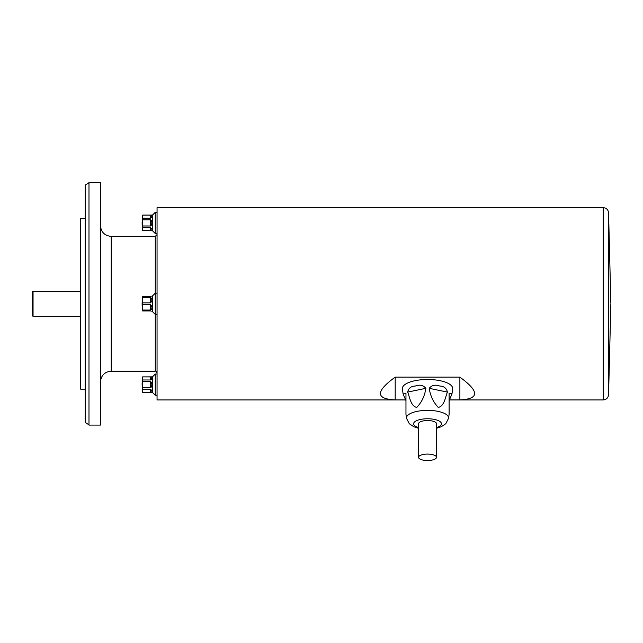 <?xml version="1.0" encoding="UTF-8"?>
<svg xmlns="http://www.w3.org/2000/svg" width="643" height="643" viewBox="0 0 643 643"><rect width="100%" height="100%" fill="white"/><g stroke="black" fill="none" stroke-linecap="round" stroke-linejoin="round"><path stroke-width="0.96" d="M151.66 296.19L152.471 295.965L152.471 311.606L155.26 314.387L157.053 314.387M142.706 310.039L142.617 310.971A53.916 53.916 0 0 1 142.617 296.592L142.706 297.532A53.433 46.272 -0 0 0 142.706 302.853L142.706 304.718A53.433 46.272 180 0 0 142.706 310.039L150.583 310.039L150.583 304.718L142.706 304.718M150.583 304.718C152.423 306.88 152.423 308.656 150.583 310.039M150.583 310.971C152.423 311.751 152.423 311.751 150.583 310.971C152.423 311.751 152.423 311.751 150.583 310.971L142.706 310.971M152.471 311.606L151.844 311.582M151.66 309.187L151.844 308.206M151.66 301.591L151.844 300.41M151.869 299.879L151.547 298.143M150.735 297.54L142.706 297.532M142.706 296.592L150.583 296.592C152.423 295.82 152.423 295.82 150.583 296.592C152.423 295.82 152.423 295.82 150.583 296.592L150.735 296.592M150.583 297.532C152.423 298.915 152.423 300.691 150.583 302.853L150.583 297.532M142.706 302.853L150.583 302.853M142.706 215.092L142.706 215.148A53.433 26.717 -0 0 0 142.706 218.218L142.706 219.842A53.433 53.433 0 0 0 142.706 225.982L142.706 227.598A53.433 26.717 180 0 0 142.706 230.668L142.706 230.724A53.916 53.916 0 0 1 142.135 222.912L142.706 215.092L152.471 215.092L152.471 230.724L155.26 233.513L157.053 233.513M150.583 219.842L151.571 220.798L151.869 222.912L151.595 224.97L150.583 225.982L150.583 219.842L142.706 219.842M142.706 225.982L150.583 225.982M150.583 227.598C152.423 229.294 152.423 230.323 150.583 230.668L150.583 227.598L142.706 227.598M142.706 230.668L150.583 230.668M151.844 229.358L151.555 228.329M151.66 224.761L151.844 223.515M151.33 217.832L151.869 216.136M150.583 215.148C152.423 215.501 152.423 216.522 150.583 218.218L150.583 215.148L142.706 215.148M142.706 218.218L150.583 218.218M150.583 376.894C152.423 377.248 152.423 378.269 150.583 379.973L150.583 376.894L142.706 376.894L152.471 376.838L152.471 392.479L155.26 395.26L157.053 395.26M150.583 381.588L151.571 382.545L151.869 384.659L151.595 386.724L150.671 387.729L150.583 381.588L142.706 381.588A53.433 53.433 0 0 0 142.706 387.729L150.583 387.729M142.706 387.729L142.706 389.345A53.433 26.717 180 0 0 142.706 392.423L150.583 392.423L150.583 389.345L142.706 389.345M150.583 389.345C152.423 391.048 152.423 392.069 150.583 392.423M142.706 392.423L152.471 392.479M151.844 391.105L151.555 390.076M151.66 386.507L151.844 385.261M151.33 379.579L151.869 377.891M142.706 376.894A53.433 26.717 -0 0 0 142.706 379.973L150.583 379.973M142.706 379.973L142.706 381.588M142.706 376.838A53.916 53.916 0 0 0 142.135 384.659L142.706 392.479M100.445 303.785L100.445 425.095L88.983 425.095L88.983 182.475L100.445 182.475L100.445 303.785M85.165 218.419L80.672 218.419L80.672 389.152L85.165 389.152M32.15 315.464L32.15 292.099L33.05 291.207L33.05 316.364L32.15 315.464M405.878 399.938L157.053 399.938L157.053 207.633L603.182 207.633C606.333 207.914 608.125 209.626 608.567 212.753L608.567 394.818L610.85 304.235M449.208 399.89L459.882 399.89C479.525 398.981 479.525 391.394 459.882 377.136L395.188 377.136L395.188 399.89L405.862 399.89M395.188 377.136C375.544 391.394 375.544 398.981 395.188 399.89M459.882 377.136L459.882 399.89M152.471 376.838L155.26 374.057L155.26 395.26M152.471 215.092L155.26 212.311L155.26 233.513M152.471 295.965L155.26 293.184L155.26 371.18C155.678 370.714 156.281 371.316 157.053 372.98M436.525 457.31A8.986 3.223 180 0 0 427.539 454.087A8.986 3.223 180 0 0 418.553 457.31A8.986 3.223 180 0 0 427.539 460.525A8.986 3.223 180 0 0 436.525 457.31L436.525 423.753A8.986 3.223 180 0 0 427.539 420.53A8.986 3.223 180 0 0 418.553 423.753L418.553 457.31M451.949 394.063L449.103 400.661L449.103 414.124L449.103 393.146L451.981 393.612L451.949 394.063L452.664 388.967A25.157 9.018 180 0 0 452.696 388.517A25.157 9.018 180 0 0 426.904 379.499A25.157 9.018 180 0 0 402.405 388.967L403.121 394.063L405.966 393.146L405.966 414.124L405.966 400.661L403.121 394.063M449.103 393.146L449.103 414.14M418.553 428.27L413.835 426.759L409.278 423.721L406.521 418.288L405.966 414.333L405.966 393.146M425.843 388.332C424.742 395.927 421.704 402.301 416.72 407.453C410.676 405.918 409.872 397.575 407.662 392.093C408.554 388.203 411.11 386.186 415.322 386.025C419.775 384.393 423.287 385.157 425.843 388.332L407.662 392.093M447.407 392.093C445.205 397.543 444.377 406.046 438.285 407.437C433.35 402.245 430.336 395.879 429.227 388.332C431.791 385.157 435.303 384.393 439.764 386.033C443.967 386.186 446.515 388.203 447.407 392.093L429.227 388.332M157.053 293.184L155.26 293.184L155.26 236.391L111.231 236.391L111.231 371.18L155.26 371.18M608.567 394.818C608.125 397.945 606.333 399.649 603.182 399.938L603.182 207.633M406.521 418.288A21.034 7.539 -0 0 1 427.008 410.371A21.034 7.539 -0 0 1 448.573 417.91A21.034 7.539 -0 0 1 448.549 418.288L449.103 414.333M436.525 427.555A13.913 4.983 180 0 0 441.444 423.753A13.913 4.983 180 0 0 421.679 419.228A13.913 4.983 180 0 0 418.553 427.555M142.706 230.724L152.471 230.724M88.983 424.854L85.165 422.403L85.165 185.168L88.983 182.716M80.672 291.207L33.05 291.207M80.672 316.364L33.05 316.364M608.567 212.753L610.85 303.335M449.2 399.938L603.182 399.938M155.26 374.057L157.053 374.057M155.26 212.311L157.053 212.311M155.26 236.391L157.053 234.591M111.231 236.391C104.68 235.748 101.08 232.155 100.445 225.605M111.231 371.18C104.68 371.823 101.08 375.416 100.445 381.966M448.549 418.288L445.784 423.729L441.307 426.727L436.525 428.27"/></g></svg>
